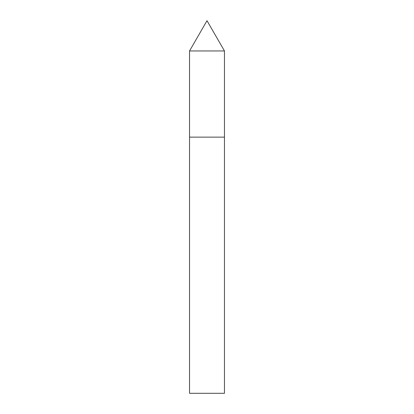 <?xml version="1.0" encoding="UTF-8"?>
<svg xmlns="http://www.w3.org/2000/svg" width="414" height="414" viewBox="0 0 414 414"><rect width="100%" height="100%" fill="white"/><g stroke="black" fill="none" stroke-linecap="round" stroke-linejoin="round"><path stroke-width="0.62" d="M207 20.7L224.466 50.953L189.534 50.953L207 20.7M189.534 50.953L189.534 393.3L224.466 393.3L224.466 137.137L189.534 137.137L224.466 137.137L224.466 50.953"/></g></svg>
